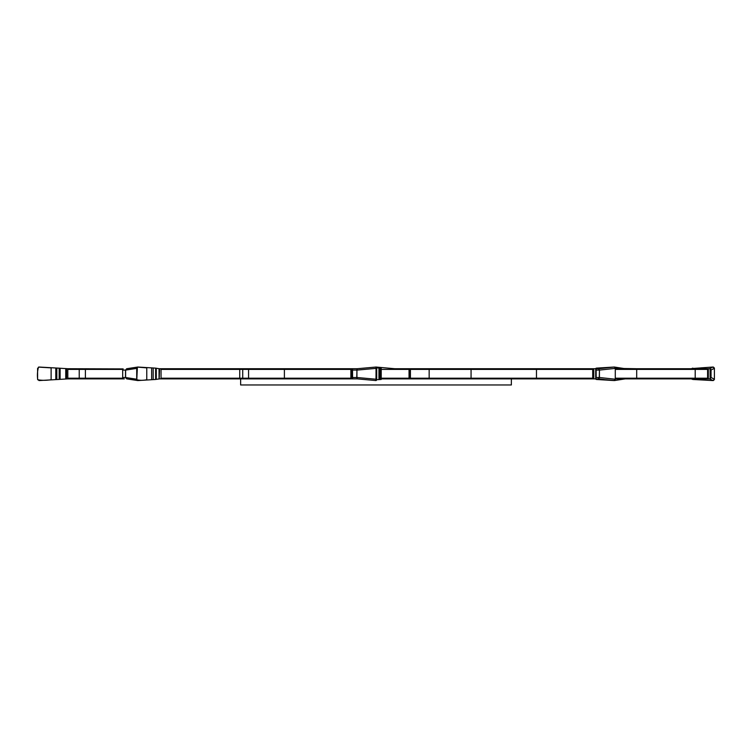 <?xml version="1.0" encoding="UTF-8"?>
<svg xmlns="http://www.w3.org/2000/svg" width="752" height="752" viewBox="0 0 752 752"><rect width="100%" height="100%" fill="white"/><g stroke="black" fill="none" stroke-linecap="round" stroke-linejoin="round"><path stroke-width="1.13" d="M350.799 369.401L161.05 369.401L161.05 378.2L350.799 378.2M161.05 378.2L160.59 378.876L284.397 378.876L284.397 368.724L350.592 368.724M284.397 368.724L160.59 368.724L161.05 369.401M122.811 369.401L67.812 369.401L67.812 378.2L122.811 378.2M67.812 369.401L67.924 368.724L123.178 368.903A1.354 1.006 -90 0 0 122.679 370.078L122.679 377.523L125.612 377.513L126.665 378.867L137.795 380.568L136.714 379.215L125.509 377.504L125.509 370.097L126.759 368.724M124.343 378.876L85.982 378.876L85.39 378.2L85.39 369.401L85.982 368.724M592.36 369.401L381.226 369.401M381.226 378.2L592.36 378.2M381.226 378.876L536.477 378.876L536.477 368.724L591.721 368.724M536.477 368.724L394.678 368.715A1.354 1.307 90 0 0 394.791 368.724L394.697 368.724A1.354 0.978 90 0 1 394.612 368.715L376.085 367.051M350.592 378.876L284.397 378.876M707.181 369.401L615.286 369.401M615.286 378.2L707.181 378.2M605.228 379.619L614.506 380.531L615.286 378.886L636.69 378.876L636.69 368.724L706.485 368.724M591.721 378.876L536.477 378.876M706.485 378.876L694.547 378.876L695.205 378.2L695.205 369.401L694.547 368.724M67.812 378.2L67.924 378.876L85.982 378.876M240.64 378.876L240.64 384.968L511.36 384.968L511.36 378.876M159.396 368.724L160.59 368.724M357.031 378.876L351.663 378.876L352.585 378.698L352.5 368.724L357.209 368.724A1.354 1.307 -90 0 0 357.303 368.724L335.947 368.724M594.691 368.724L598.818 368.724M636.69 368.724L615.286 368.358L615.286 379.252M636.69 378.876L694.547 378.876M596.28 378.876L547.663 378.876M160.59 378.876L159.396 378.876M56.823 379.553L39.048 380.568L37.6 379.215L37.6 368.386L39.048 367.032L56.823 368.048L56.823 379.553L67.924 378.876M67.924 368.724L56.823 368.048M136.714 379.215L136.714 368.386L137.795 367.032L155.617 368.132L155.636 379.469L159.584 378.876M159.584 368.724L159.198 378.876L159.208 368.724L155.617 368.132M155.617 379.469L137.795 380.568M136.714 368.386L125.612 370.097L125.612 377.504M125.612 370.087L126.674 368.734L137.795 367.032M123.601 378.876L123.178 378.698A1.354 1.006 -90 0 1 122.679 377.523M126.759 378.876L125.509 377.523M352.585 378.698L335.947 378.876M352.547 377.523L356.777 377.523L357.209 378.876L376.075 380.568L376 379.215L356.937 377.504L357.322 378.886L376.066 380.568M381.217 368.348L381.217 379.252M376 379.215L376.075 367.032L376.705 367.878L381.198 368.132L381.198 379.469L376.705 379.722L376.075 380.568M356.937 377.504L356.937 370.097L376 368.386M376.066 367.032L357.322 368.715L356.777 370.097L357.209 368.724L376.075 367.032M381.198 379.469L381.198 368.132M356.777 377.523L356.937 370.087M547.663 368.724L598.63 368.724A1.354 1.354 90 0 0 598.771 368.715L599.429 370.087L599.429 377.504L598.329 378.886L604.486 379.553M604.486 379.544L598.771 378.886A1.354 1.354 -90 0 0 598.63 378.876M598.771 378.886A1.354 1.166 -90 0 0 598.667 378.876L599.429 377.513L615.286 379.215L615.286 368.386L599.429 370.097L598.667 368.724A1.354 1.166 90 0 0 598.771 368.715L614.318 367.032L598.771 368.715M599.946 379.064L596.364 379.469L614.205 380.568L615.286 379.215M615.286 368.386L614.318 367.032L625.279 368.724M603.724 379.469L598.178 378.876A1.354 1.354 -90 0 1 598.329 378.886M595.161 378.876L595.697 378.698A1.354 0.902 -90 0 0 596.157 377.523L596.157 370.078A1.354 0.902 -90 0 0 595.697 368.903L595.161 368.724M596.157 377.523L599.429 377.504M599.306 377.523L599.429 370.087M692.554 368.724A1.354 0.94 90 0 0 692.648 368.715L709.662 368.715A1.354 0.94 90 0 1 709.559 368.724L708.318 368.724L708.318 378.876L709.559 378.876A1.354 0.94 -90 0 1 709.662 378.886L692.648 378.886L692.855 379.469L712.952 380.568L709.719 378.886L707.604 378.876L707.604 368.724L709.691 368.724L711.035 370.097L709.662 368.715L712.952 367.032L692.197 368.536A1.354 1.344 90 0 1 691.52 368.724M692.855 379.469L691.22 378.876M691.52 378.876A1.354 1.344 -90 0 1 692.197 379.064L692.648 378.886A1.354 0.94 -90 0 0 692.554 378.876M691.22 368.724L691.887 368.536M709.437 378.876L710.123 378.698A1.354 1.354 -90 0 0 710.8 377.523L709.719 378.886L711.035 377.513L711.035 370.087L711.035 377.504L714.4 379.215L714.4 368.386L710.8 370.078A1.354 1.354 -90 0 0 710.123 368.903L709.437 368.724M712.952 380.568L714.4 379.215M714.4 368.386L712.952 367.032M692.282 368.311L692.855 368.132M710.8 377.523L710.8 370.078M596.364 379.469L595.387 378.876M595.387 368.724L596.364 368.132L599.946 368.536M597.539 378.876A1.354 0.846 -90 0 1 597.962 379.064L599.306 378.989M597.539 368.724A1.354 0.846 90 0 0 597.962 368.536L595.951 368.311M614.205 380.568L625.091 378.886L615.286 378.886M614.205 367.032L596.383 368.132M599.306 368.612L595.716 368.536M625.1 368.724L615.286 368.715M375.934 367.032L394.687 368.715M51.117 367.878L51.117 379.722C46.38 380.493 41.915 380.503 37.713 379.751C37.139 375.229 37.403 371.018 38.502 367.108L51.117 367.878L51.117 379.722M146.772 367.878L146.772 379.722C143.247 380.493 139.919 380.503 136.798 379.751L137.381 367.108L146.772 367.878L146.772 379.722M376.705 367.878L376.705 379.722C376.461 380.493 376.226 380.503 376.009 379.751L376.047 367.108L376.705 367.878L376.705 379.722M606.225 379.722L614.337 380.568M614.581 380.531L615.249 379.591M615.249 368.01L614.581 367.07M614.337 367.032L606.225 367.878M700.883 379.722L712.99 380.568M713.347 380.531L714.344 379.6M714.4 379.252L714.4 368.358M714.344 367.991L713.347 367.07M712.99 367.032L700.883 367.878M614.234 367.032L605.228 367.878M137.672 380.568L136.723 379.375M136.723 368.207L137.672 367.032M239.738 378.876L239.738 368.724M408.364 378.876L409.041 378.2L409.041 369.401L408.364 368.724M471.636 378.876L471.062 378.2L471.062 369.401L471.636 368.724M429.73 378.876L429.157 378.2L429.157 369.401L429.73 368.724M409.737 378.876L410.413 378.2L410.413 369.401L409.737 368.724M408.646 378.876L409.323 378.2L409.323 369.401L408.646 368.724M242.727 378.876L242.727 368.724M66.59 368.724L66.59 378.876M66.42 368.724L66.42 378.876M65.744 378.876L65.744 368.724M55.789 368.057L55.789 379.544M59.164 368.132L59.164 379.469M60.113 368.536L60.113 379.064M59.643 379.337L59.643 368.264M125.509 370.078L122.679 370.078M159.048 378.876L159.048 368.724M151.66 368.057L151.66 379.544M153.192 368.048L153.192 379.553M156.284 368.536L156.284 379.064M155.993 379.337L155.993 368.264M356.777 370.097L352.547 370.078M350.864 378.876L350.864 368.724M351.663 378.876L351.663 368.724M351.137 368.724L351.137 378.876M378.942 368.057L378.942 379.544M380.08 368.048L380.08 379.553M599.297 370.097L596.157 370.078M592.708 378.876L592.708 368.724M593.77 378.876L593.77 368.724M593.168 368.724L593.168 378.876M595.697 368.903L595.697 378.698M707.98 368.724L707.98 378.876M710.123 368.903L710.123 378.698M595.951 379.29L597.962 379.064L595.716 379.064M79.909 378.876L79.233 378.2L79.233 369.401L79.909 368.724M249.25 378.876L248.574 378.2L248.574 369.401L249.25 368.724M603.724 368.132L598.329 368.715M625.335 378.867L614.393 380.559M614.393 367.042L625.335 368.734"/></g></svg>
